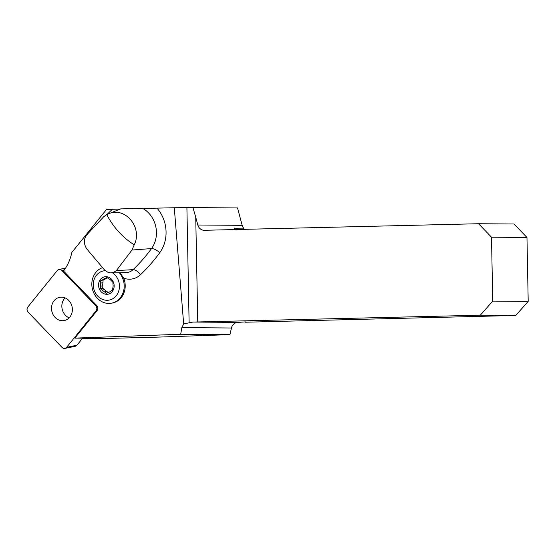 <?xml version="1.0" encoding="UTF-8"?>
<svg xmlns="http://www.w3.org/2000/svg" width="556" height="556" viewBox="0 0 556 556"><rect width="100%" height="100%" fill="white"/><g stroke="black" fill="none" stroke-linecap="round" stroke-linejoin="round"><path stroke-width="0.83" d="M245.384 321.896L237.885 322.397A7.346 6.769 90.4 0 0 231.449 327.998L229.948 334.636L159.426 337.068L98.787 338.653L82.33 338.528M95.764 305.696L61.82 270.425A3.642 3.19 -101.7 0 0 58.978 269.458A3.642 3.19 -101.7 0 0 57.289 270.508L27.8 307.037A3.642 3.19 -101.7 0 0 28.12 312.166L62.063 347.444A3.642 3.19 -101.7 0 0 64.906 348.404A3.642 3.19 -101.7 0 0 66.595 347.354L96.077 310.825A3.642 3.19 -101.7 0 0 95.764 305.696L96.709 305.501L63.537 271.022C67.603 265.636 70.376 259.437 71.835 252.424L106.523 209.459L120.374 209.063M229.948 334.636L180.679 334.26L181.861 327.616L183.661 323.926L192.897 322.056L237.885 322.397M96.709 305.501A3.642 3.19 78.3 0 1 97.029 310.63L74.845 338.117L180.679 334.26M74.845 338.117L82.615 338.173L76.93 345.22A3.642 3.19 78.3 0 1 75.241 346.27L64.906 348.404M119.992 272.711L123.731 278.181A18.369 16.082 78.3 0 1 112.743 302.93L111.728 303.138A18.369 16.082 78.3 0 1 92.532 289.551A18.369 16.082 78.3 0 1 102.325 267.728M131.981 250.033L116.357 270.598L113.473 272.503L110.581 272.892L107.621 272.134L104.625 270.056L86.625 248.747C83.741 243.91 83.671 239.393 86.43 235.195L103.77 216.659L106.752 214.588C113.327 227.223 122.48 237.315 134.211 244.855L131.981 250.033L151.517 248.567A25.937 22.713 -101.7 0 0 142.788 208.451L174.285 207.742L183.661 323.926M243.604 229.357L243.584 228.12A7.346 6.769 90.4 0 1 242.18 225.34L237.523 207.937L192.967 207.596L195.74 217.264L197.755 321.959L192.897 322.056M142.788 208.451L120.603 208.889L106.752 214.588M134.211 244.855C142.927 227.564 125.037 206.13 108.35 213.858M174.285 207.742L192.967 207.596M245.384 322.216L515.766 315.46L528.2 301.387L526.97 237.468L514.015 223.998L478.549 223.727L204.462 230.288A7.346 6.769 90.4 0 1 204.26 230.295A7.346 6.769 90.4 0 1 197.818 225.006L195.74 217.264M515.766 315.46L480.301 315.196L197.755 321.959M235.584 229.823L234.326 228.05L234.34 228.745M234.145 228.245L243.584 228.12M528.2 301.387L492.734 301.116L491.504 237.197L526.97 237.468M480.301 315.196L492.734 301.116M478.549 223.727L491.504 237.197M104.639 291.928L106.849 291.469A7.138 6.255 78.3 0 1 104.528 289.634L102.325 290.093A7.138 6.255 -101.7 0 0 104.639 291.928L106.21 293.415L108.378 292.366A7.138 6.255 -101.7 0 0 110.846 291.101L112.52 290.156L112.882 287.674A7.138 6.255 -101.7 0 0 113.021 284.575L112.889 282.198L111.325 280.71A7.138 6.255 -101.7 0 0 109.004 278.876L106.947 277.493L105.265 278.431A7.138 6.255 -101.7 0 0 102.804 279.703L105.008 279.244A7.138 6.255 78.3 0 1 107.475 277.979L105.265 278.431M100.768 283.122A7.138 6.255 -101.7 0 0 100.622 286.229L102.825 285.77A7.138 6.255 78.3 0 1 102.971 282.67L100.768 283.122L100.629 280.745L102.804 279.703M105.008 279.244L100.629 280.745M102.971 282.67L103.082 280.238M104.528 289.634L102.714 288.203L100.261 288.71L102.325 290.093M102.714 288.203L102.825 285.77M100.622 286.229L100.261 288.71M108.135 292.491L106.849 291.469M119.29 272.725A18.369 16.082 78.3 0 1 122.431 277.722A18.369 16.082 78.3 0 1 111.728 303.138M112.569 272.871A14.852 13.01 78.3 0 1 118.018 279.487A14.852 13.01 78.3 0 1 110.72 299.677A14.852 13.01 78.3 0 1 93.547 287.786A14.852 13.01 78.3 0 1 105.362 270.716M99.406 289.078A8.847 7.749 78.3 0 1 106.759 276.735A8.847 7.749 78.3 0 1 112.896 290.677A8.847 7.749 78.3 0 1 99.406 289.078M65.045 297.884A11.836 10.369 -101.7 0 0 61.869 307.002A11.836 10.369 -101.7 0 0 69.166 317.844M51.534 309.136A11.836 10.369 -101.7 0 0 64.336 320.527A11.836 10.369 -101.7 0 0 72.092 306.836A11.836 10.369 -101.7 0 0 59.548 297.342A11.836 10.369 -101.7 0 0 51.534 309.136M62.05 347.43C63.655 348.8 65.17 348.772 66.602 347.34L96.07 310.832C97.203 309.094 97.098 307.378 95.75 305.689L61.827 270.431C60.229 269.062 58.707 269.09 57.282 270.522L27.807 307.03C26.681 308.768 26.785 310.484 28.127 312.18L62.05 347.43M157.028 208.18A33.256 29.127 78.3 0 1 159.746 252.723A190.395 166.744 78.3 0 1 140.578 274.643A20.509 17.959 78.3 0 1 123.731 278.181M107.099 214.414A190.395 166.744 78.3 0 1 112.368 209.306M189.109 322.536L186.906 207.68M197.818 225.006L242.18 225.34M159.746 252.723A7.346 2.78 36.2 0 0 151.517 248.567A183.077 160.336 -101.7 0 1 133.086 269.646L116.357 270.598M111.242 272.906L126.136 272.572A13.191 11.551 -101.7 0 0 133.086 269.646A7.346 3.107 46.2 0 1 140.578 274.643M231.449 327.998L181.861 327.616M64.364 269.896L61.82 270.425M97.029 310.63L96.077 310.825M66.595 347.354L76.93 345.22M65.573 268.096L58.978 269.458"/></g></svg>
